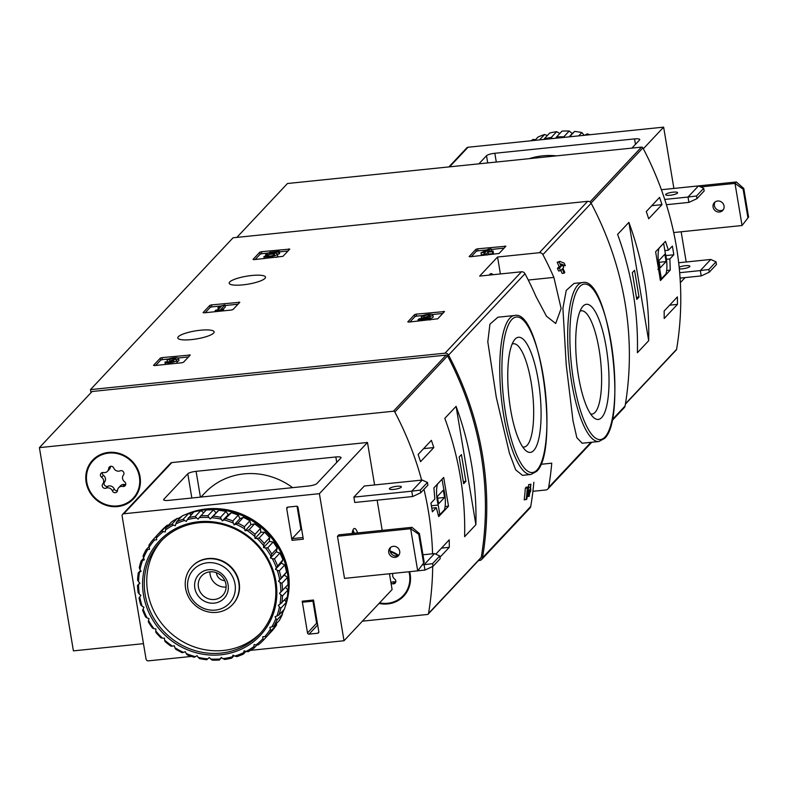 <?xml version="1.0" encoding="UTF-8"?>
<svg xmlns="http://www.w3.org/2000/svg" width="788" height="788" viewBox="0 0 788 788"><rect width="100%" height="100%" fill="white"/><g stroke="black" fill="none" stroke-linecap="round" stroke-linejoin="round"><path stroke-width="1.18" d="M532.915 491.308L545.867 489.969A3.477 3.26 -136.8 0 0 548.635 487.398A323.09 302.828 -136.8 0 0 551.758 463.186L540.883 464.299M478.503 560.544L479.715 560.416A3.477 3.26 -136.8 0 0 482.483 557.835A323.09 302.828 -136.8 0 0 448.549 355.102A3.477 3.26 -136.8 0 0 445.033 353.172L90.462 389.617L233.071 237.789L587.631 201.334A3.477 3.26 -136.8 0 1 591.158 203.265A323.09 302.828 -136.8 0 1 625.081 406.007A3.477 3.26 -136.8 0 1 624.283 407.613L612.01 420.684M522.474 475.341L530.925 474.474A79.903 21.621 -95.9 0 1 501.247 397.191A79.903 21.621 -95.9 0 1 514.584 315.495L497.868 317.219L489.929 324.193L487.802 341.825L496.302 397.369L509.393 453.061L515.697 469.884L522.474 475.331M526.207 499.69A323.09 302.828 43.2 0 0 527.339 487.939L525.34 488.146A323.09 302.828 43.2 0 1 524.217 499.887L526.876 498.981A323.09 302.828 -136.8 0 0 527.763 490.106L528.699 495.435L527.251 495.583M525.34 488.146L526.256 487.171L528.255 486.974L529.378 493.032C530.757 491.919 531.102 489.959 530.423 487.151L528.433 487.358A323.09 302.828 43.2 0 0 528.649 484.63L530.954 484.226L529.221 496.332L528.699 495.435M562.888 265.743L565.311 265.714A323.09 302.828 -136.8 0 0 564.159 263.123L559.835 261.38L557.185 262.286A323.09 302.828 43.2 0 1 559.135 266.551L557.431 268.363A323.09 302.828 43.2 0 1 558.584 270.954L560.583 270.747L562.287 268.935A323.09 302.828 43.2 0 1 564.129 273.2L562.13 273.406A323.09 302.828 43.2 0 0 560.859 270.451M582.155 443.23L598.87 441.516A79.903 21.621 -95.9 0 1 569.192 364.243A79.903 21.621 -95.9 0 1 582.519 282.547L574.078 283.414L566.257 290.378L562.908 308.216L566.227 364.893L573.024 420.891L576.836 437.685L582.155 443.22M553.875 277.406A323.09 302.828 -136.8 0 0 542.902 254.642A3.477 3.26 -136.8 0 0 539.376 252.712L497.553 257.016L479.646 276.086L521.469 271.781A3.477 3.26 43.2 0 1 524.995 273.712A323.09 302.828 43.2 0 1 535.968 296.475L546.478 316.215L555.688 323.504L561.125 308.502L553.875 277.406L528.255 280.036M533.85 482.256A323.09 302.828 43.2 0 1 530.728 506.467A3.477 3.26 43.2 0 1 529.94 508.073L481.685 559.45M477.597 248.831L475.932 249.313L469.136 256.553L470.131 256.77L499.07 253.48L505.876 246.24L477.597 248.831L477.932 250.83L476.267 251.323L471.254 256.652M416.241 314.146L414.577 314.639L407.78 321.878L408.775 322.095L437.724 318.805L444.521 311.565L416.241 314.146L416.576 316.155L414.912 316.648L409.908 321.977M211.529 304.887L209.864 305.38L203.068 312.619L204.062 312.836L231.347 310.029L233.012 309.536L239.808 302.296L211.529 304.887L211.864 306.896L210.199 307.379L205.185 312.718M161.993 357.624L160.338 358.116L153.532 365.356L154.537 365.573L181.811 362.766L183.476 362.273L190.272 355.033L161.993 357.624L162.328 359.633L160.673 360.116L155.66 365.455M261.488 251.697L259.823 252.18L253.027 259.419L254.022 259.636L282.971 256.346L289.767 249.107L261.488 251.697L261.823 253.697L260.158 254.189L255.154 259.518M251.746 275.505A18.41 4.048 170.5 0 1 265.517 277.14A18.41 4.048 170.5 0 1 248.023 284.173A18.41 4.048 170.5 0 1 229.19 283.217A18.41 4.048 170.5 0 1 251.746 275.505M200.349 330.231A18.41 4.048 170.5 0 1 214.109 331.876A18.41 4.048 170.5 0 1 196.616 338.909A18.41 4.048 170.5 0 1 177.792 337.954A18.41 4.048 170.5 0 1 200.349 330.231M528.649 484.63L530.649 484.423A323.09 302.828 43.2 0 1 530.423 487.151L530.59 487.063M557.185 262.286L559.175 262.089A323.09 302.828 43.2 0 1 561.135 266.344L559.135 266.551M557.431 268.363L559.431 268.156A323.09 302.828 43.2 0 1 560.583 270.747M564.129 273.2L564.789 272.5A323.09 302.828 -136.8 0 0 562.947 268.235L563.656 267.477A323.09 302.828 -136.8 0 0 562.504 264.886L561.499 264.985M562.504 264.886L561.795 265.635A323.09 302.828 -136.8 0 0 561.036 263.97L565.311 265.714M90.462 389.617L90.984 392.71M527.339 487.939L528.255 486.974M559.175 262.089L559.835 261.38M559.431 268.156L561.135 266.344M533.732 450.509A57.888 15.662 -95.9 0 1 525.724 450.529A57.888 15.662 -95.9 0 1 508.841 396.413A57.888 15.662 -95.9 0 1 514.357 340.002A57.888 15.662 -95.9 0 1 537.968 378.595A57.888 15.662 -95.9 0 1 533.732 450.509M512.131 344.09A51.939 14.046 -95.9 0 1 513.412 343.735A51.939 14.046 -95.9 0 1 531.999 388.031A51.939 14.046 -95.9 0 1 527.083 445.368A51.939 14.046 -95.9 0 1 524.03 447.062A51.939 14.046 -95.9 0 1 522.7 446.973M601.677 417.551A57.888 15.662 -95.9 0 1 593.659 417.571A57.888 15.662 -95.9 0 1 576.777 363.455A57.888 15.662 -95.9 0 1 582.302 307.044A57.888 15.662 -95.9 0 1 605.913 345.636A57.888 15.662 -95.9 0 1 601.677 417.551M580.067 311.142A51.939 14.046 -95.9 0 1 581.347 310.777A51.939 14.046 -95.9 0 1 599.934 355.073A51.939 14.046 -95.9 0 1 595.029 412.419A51.939 14.046 -95.9 0 1 591.975 414.104A51.939 14.046 -95.9 0 1 590.645 414.015M500.39 273.948L497.553 257.016M489.289 275.091A18.764 5.073 -95.9 0 1 490.993 273.623A18.764 5.073 -95.9 0 1 492.953 274.716M287.975 251.008L279.425 251.884M268.59 253.007L261.823 253.697M279.326 251.293L279.661 253.303L279.001 254.002L278.666 252.002L279.326 251.293L269.841 252.268L265.497 254.819L265.714 256.1M265.497 254.819L268.521 254.721A3.96 0.867 170.5 0 1 274.47 254.494A3.96 0.867 170.5 0 1 270.855 255.982A3.96 0.867 170.5 0 1 266.679 255.864L263.891 256.553A6.934 1.527 170.5 0 0 271.446 256.543A6.934 1.527 170.5 0 0 277.396 254.002A6.934 1.527 170.5 0 0 269.496 253.795L271.259 252.761L271.377 253.49M277.425 254.169L279.001 254.002M271.259 252.761L278.666 252.002M263.891 256.553L264.226 258.562A6.934 1.527 -9.5 0 0 264.266 258.582M275.977 257.38A6.934 1.527 -9.5 0 0 277.731 256.011L277.396 254.002M268.521 254.721L268.767 256.218M267.782 254.8L268.019 256.228M188.49 356.944L178.246 357.998M168.79 358.964L162.328 359.633M165.48 363.918A5.94 1.31 -9.5 0 0 165.313 364.322A5.94 1.31 -9.5 0 0 165.372 364.45M175.891 363.376A5.94 1.31 -9.5 0 0 177.034 362.362L176.699 360.352A5.94 1.31 170.5 0 1 171.055 362.618A5.94 1.31 170.5 0 1 164.978 362.313A5.94 1.31 170.5 0 1 165.145 361.919L167.864 362.027M167.332 361.692L167.036 359.909A5.94 1.31 170.5 0 1 173.33 357.91A5.94 1.31 170.5 0 1 178.59 358.343A5.94 1.31 170.5 0 1 176.019 359.889A5.94 1.31 170.5 0 1 176.699 360.352M167.036 359.909L169.696 359.633A3.172 0.699 170.5 0 1 172.671 358.619A3.172 0.699 170.5 0 1 175.734 358.648A2.768 0.611 170.5 0 1 175.832 358.776A2.768 0.611 170.5 0 1 172.444 359.939L170.878 360.737L171.774 360.648A2.768 0.611 170.5 0 1 173.852 360.894A2.768 0.611 170.5 0 1 173.084 361.465A3.172 0.699 170.5 0 1 169.716 362.165A3.172 0.699 170.5 0 1 167.716 361.859A3.172 0.699 170.5 0 1 167.805 361.643M170.878 360.737L171.094 361.997M170.947 361.14A3.172 0.699 -9.5 0 0 170.031 361.633L169.696 359.633M167.834 361.859L170.031 361.633M176.926 361.712A5.94 1.31 -9.5 0 0 178.925 360.343L178.59 358.343M238.015 304.207L225.102 305.527M220.079 306.049L211.864 306.896M225.004 304.936L218.936 306.473L217.99 307.478L221.398 306.217L218.286 309.536L215.154 310.492L222.738 309.714L223.408 309.014L220.936 309.26L225.004 304.936L225.338 306.946L223.398 309.014L223.703 310.817M222.738 309.714L222.935 310.896M215.154 310.492L215.351 311.674M217.99 307.478L218.335 309.477M442.728 313.466L432.484 314.52M423.038 315.495L416.576 316.155M430.1 318.569L430.199 318.539A5.94 1.31 -9.5 0 0 433.164 316.875L432.829 314.865A5.94 1.31 170.5 0 1 429.864 316.54L430.199 318.539M421.58 318.204L421.284 316.431L423.934 316.155A3.172 0.699 170.5 0 1 427.293 315.092A3.172 0.699 170.5 0 1 430.09 315.328A3.172 0.699 170.5 0 1 428.514 316.215L418.891 318.982L417.975 319.958L429.352 318.785L430.012 318.076L421.422 318.963L429.864 316.54M430.012 318.076L430.317 319.879M429.352 318.785L429.549 319.958M417.975 319.958L418.172 321.13M423.934 316.155L424.151 317.466M421.284 316.431A5.94 1.31 170.5 0 1 427.579 314.432A5.94 1.31 170.5 0 1 432.829 314.865M504.084 248.141L491.17 249.471M486.629 249.934L477.932 250.83M491.072 248.88L488.412 249.146L481.025 252.82L485.388 252.367L483.684 254.179L486.344 253.903L488.048 252.101L492.401 251.648L493.071 250.948L488.708 251.392L489.417 250.633L484.344 251.845L491.072 248.88L491.407 250.879L490.717 251.185M489.417 250.633L489.525 251.303M493.071 250.948L493.406 252.948L492.736 253.657L492.401 251.648M488.048 252.101L488.383 254.1L492.736 253.657M486.344 253.903L486.541 255.085M487.555 254.977L488.383 254.1M483.684 254.179L483.881 255.361M481.025 252.82L481.36 254.819L483.753 254.573M669.899 258.937L673.809 254.77A323.09 302.828 -136.8 0 0 672.361 246.083L668.451 250.239L665.427 241.364L655.626 251.786L660.442 280.538L670.233 270.107L669.899 258.937L666.451 259.291M625.396 404.146L676.281 349.971A1.389 1.3 -136.8 0 0 676.596 349.32A323.09 302.828 -136.8 0 0 642.89 147.898A1.389 1.3 -136.8 0 0 641.481 147.12L287.462 183.515L236.853 237.395M677.404 296.899A323.09 302.828 43.2 0 1 677.453 304.375L664.185 318.5A323.09 302.828 -136.8 0 0 664.146 311.024L677.404 296.899M646.288 211.539L659.556 197.414A323.09 302.828 43.2 0 1 661.969 204.644L648.701 218.768A323.09 302.828 -136.8 0 0 646.288 211.539M648.672 340.712A323.09 302.828 -136.8 0 0 628.873 222.383L648.672 340.712L637.394 352.719A323.09 302.828 43.2 0 0 617.595 234.391L628.873 222.383M673.809 254.77L665.85 255.588M668.451 250.239L664.855 250.614M670.233 270.107L666.668 270.471M661.368 278.834L665.939 273.968A15.287 4.137 84.1 0 0 665.249 252.987L663.634 243.334L659.063 248.2A15.287 4.137 84.1 0 0 659.753 269.171L661.368 278.834L659.989 278.972M657.832 269.368L659.753 269.171M660.127 267.94L666.096 261.586L664.865 254.229L658.896 260.582L660.127 267.94M659.182 262.296L666.096 261.586M669.633 305.183L677.453 304.375M651.774 205.698L661.969 204.644M630.223 277.721L629.71 275.436M636.783 299.42L639.019 297.037L634.547 270.294L632.311 272.678L636.783 299.42M636.428 297.303L639.019 297.037M696.523 195.966L688.013 197.049L698.464 185.919L703.714 188.312L704.157 190.982L696.976 198.635L696.523 195.966L703.714 188.312M666.421 204.703L688.909 202.398L696.976 198.635M688.909 202.398L688.013 197.049L664.737 199.433M698.464 185.919L661.398 189.731M708.836 269.496L700.325 270.579L710.766 259.459L716.016 261.843L716.469 264.522L709.279 272.175L708.836 269.496L716.016 261.843M680.083 278.105L701.221 275.928L709.279 272.175M701.221 275.928L700.325 270.579L679.67 272.707M710.766 259.459L678.675 262.759M478.887 163.835L486.511 155.719A6.944 1.527 170.5 0 1 494.825 153.276L634.557 138.905A6.944 1.527 170.5 0 1 639.748 139.525A6.944 1.527 170.5 0 1 639.551 139.988L631.937 148.105M673.888 188.411L663.634 127.144L468.013 147.257A2.088 1.95 -136.8 0 0 466.821 147.839L448.904 166.918M686.2 261.99L681.147 231.78M556.426 155.866A68.783 64.468 -136.8 0 0 529.3 158.654M663.634 127.144L643.343 148.755M685.087 277.593L680.349 282.636M663.092 189.553L736.327 181.989L743.793 188.46L743.123 189.169L735.007 183.397L700.68 186.933M673.07 192.164A6.077 1.34 170.5 0 1 677.611 192.705A6.077 1.34 170.5 0 1 670.164 195.247A6.077 1.34 170.5 0 1 665.624 194.715A6.077 1.34 170.5 0 1 673.07 192.164M679.158 267.181A6.077 1.34 170.5 0 1 685.373 265.704A6.077 1.34 170.5 0 1 689.914 266.245A6.077 1.34 170.5 0 1 682.467 268.787A6.077 1.34 170.5 0 1 679.325 268.846M736.327 181.989L735.007 183.397L742.05 225.516L747.94 217.912L743.123 189.169M717.641 200.999A5.733 5.368 43.2 0 1 722.744 210.435A5.733 5.368 43.2 0 1 713.701 208.889A5.733 5.368 43.2 0 1 717.641 200.999M747.94 217.912L742.05 225.516L673.691 232.549M715.12 201.945A5.733 5.368 -136.8 0 0 723.335 209.667M748.6 217.202L743.793 188.46M559.805 133.487L556.673 131.675A74.693 70.004 -136.8 0 0 549.679 133.034L544.203 138.855A74.693 70.004 -136.8 0 1 551.196 137.506L552.565 138.56M556.673 131.675L551.196 137.506M547.365 135.487L544.557 134.512L539.485 139.909M544.557 134.512A74.693 70.004 -136.8 0 0 537.987 137.073L534.875 140.382M535.495 139.722L533.259 139.427L532.097 140.668M533.259 139.427A74.693 70.004 -136.8 0 0 530.895 140.796M589.926 134.728A74.693 70.004 -136.8 0 0 587.188 133.881L586.026 135.122M584.233 135.309L581.849 132.561L578.737 135.871M581.849 132.561A74.693 70.004 -136.8 0 0 574.659 131.419L569.586 136.816M569.222 131.025L563.755 136.846A74.693 70.004 -136.8 0 0 556.555 136.954L562.021 131.133A74.693 70.004 -136.8 0 1 569.222 131.025L572.255 133.566L569.153 136.856M587.188 133.881L584.735 135.26M574.659 131.419L572.255 133.566M563.755 136.846L564.238 137.368M555.579 138.255L556.555 136.954M543.907 139.456L544.203 138.855M434.838 498.981L430.928 503.138A323.09 302.828 43.2 0 1 432.376 511.826L436.286 507.669L438.709 516.613L448.51 506.182L443.693 477.439L433.902 487.861L434.838 498.981M143.475 643.658L73.412 650.868L39.4 447.633L393.419 411.238A1.389 1.3 43.2 0 1 394.827 412.016A323.09 302.828 43.2 0 1 421.619 480.119M423.964 489.318A323.09 302.828 43.2 0 1 432.573 553.797M432.691 566.464A323.09 302.828 43.2 0 1 428.534 613.438A1.389 1.3 43.2 0 1 427.421 614.473L362.411 621.161M39.4 447.633L92.127 391.488L446.146 355.102A1.389 1.3 43.2 0 1 447.554 355.871A323.09 302.828 43.2 0 1 481.261 557.293A1.389 1.3 43.2 0 1 480.946 557.943L428.209 614.088M420.536 461.709A323.09 302.828 -136.8 0 0 418.123 454.469L431.381 440.354A323.09 302.828 43.2 0 1 433.804 447.584L420.536 461.709M435.981 554.26A323.09 302.828 -136.8 0 0 435.981 553.964L449.239 539.839A323.09 302.828 43.2 0 1 449.288 547.315L439.97 557.224M444.816 418.349A323.09 302.828 43.2 0 1 464.615 536.687L475.893 524.68A323.09 302.828 -136.8 0 0 456.085 406.352L444.816 418.349M390.06 551.009A28.141 26.378 43.2 0 1 398.492 555.323M409.642 571.684A28.141 26.378 43.2 0 1 403.722 596.122A28.141 26.378 43.2 0 1 379.048 603.431M108.567 452.42A28.141 26.378 43.2 0 1 136.974 467.826A28.141 26.378 43.2 0 1 133.605 498.765A28.141 26.378 43.2 0 1 95.043 498.725A28.141 26.378 43.2 0 1 92.58 460.231A28.141 26.378 43.2 0 1 108.567 452.42M134.098 498.223A28.141 26.378 43.2 0 1 123.706 504.478M87.498 470.475A28.141 26.378 43.2 0 1 93.092 459.709M404.205 595.58A28.141 26.378 43.2 0 1 393.813 601.835M207.49 562.76A24.595 23.049 43.2 0 1 233.839 596.161A24.595 23.049 43.2 0 1 193.04 600.357A24.595 23.049 43.2 0 1 207.49 562.76M208.662 569.714A17.375 16.282 43.2 0 1 227.259 593.305A17.375 16.282 43.2 0 1 198.448 596.26A17.375 16.282 43.2 0 1 208.662 569.714M207.746 558.869A27.797 26.053 43.2 0 1 235.799 574.088A27.797 26.053 43.2 0 1 232.48 604.642A27.797 26.053 43.2 0 1 194.38 604.603A27.797 26.053 43.2 0 1 191.957 566.582A27.797 26.053 43.2 0 1 207.746 558.869M209.864 571.842A14.361 13.465 43.2 0 1 224.363 579.702A14.361 13.465 43.2 0 1 222.64 595.492A14.361 13.465 43.2 0 1 202.959 595.472A14.361 13.465 43.2 0 1 201.708 575.831A14.361 13.465 43.2 0 1 209.864 571.842M226.117 587.011A14.361 13.465 43.2 0 1 209.953 571.832M224.816 580.608A8.333 7.811 43.2 0 1 216.424 572.728M436.286 507.669L431.794 508.132M448.51 506.182L445.112 506.536M442.098 479.212L437.527 484.078A15.287 4.137 84.1 0 0 438.217 505.049L439.832 514.702L444.402 509.836A15.287 4.137 84.1 0 0 443.713 488.865L442.029 479.222M431.391 505.748L438.217 505.049M438.128 514.879L439.832 514.702M443.339 490.106L437.37 496.46L438.601 503.808L444.57 497.455L443.339 490.106M437.655 498.164L444.57 497.455M423.609 448.628L433.804 447.584M441.467 548.113L449.288 547.315M461.433 454.617L459.187 457.001L463.669 483.743L465.905 481.36L461.433 454.617M475.893 524.68L456.085 406.352M463.314 481.626L465.905 481.36M86.808 482.197A27.442 25.728 43.2 0 1 93.092 460.714A27.442 25.728 43.2 0 1 130.709 460.744A27.442 25.728 43.2 0 1 133.103 498.292A27.442 25.728 43.2 0 1 105.789 504.507A27.442 25.728 43.2 0 1 86.808 482.197M112.408 490.934A4.807 4.501 -136.8 0 0 106.055 488.166A2.748 2.571 -136.8 0 1 102.745 483.98A4.807 4.501 43.2 0 0 101.622 477.262A2.748 2.571 -136.8 0 1 103.435 472.544A4.807 4.501 -136.8 0 0 108.665 468.594A2.748 2.571 -136.8 0 1 113.787 468.062A4.807 4.501 -136.8 0 0 120.14 470.83A2.748 2.571 -136.8 0 1 123.44 475.016A4.807 4.501 -136.8 0 0 124.563 481.734A2.748 2.571 -136.8 0 1 122.751 486.452A4.807 4.501 -136.8 0 0 117.52 490.412A2.748 2.571 -136.8 0 1 112.408 490.934L114.23 488.993A4.807 4.501 -136.8 0 0 107.877 486.226L106.055 488.166M93.092 460.714L94.087 459.65A27.442 25.728 43.2 0 1 103.484 453.455M139.683 487.467A27.442 25.728 43.2 0 1 134.098 497.228L133.103 498.292M102.302 472.573A2.748 2.571 -136.8 0 0 103.445 475.322A4.807 4.501 -136.8 0 1 104.568 482.039A2.748 2.571 -136.8 0 0 107.877 486.226M107.513 471.273L109.335 469.333A4.807 4.501 -136.8 0 0 110.487 466.644L108.665 468.594M118.673 487.723L120.495 485.782A4.807 4.501 -136.8 0 1 124.573 484.512A2.748 2.571 -136.8 0 0 125.706 484.482M114.23 488.993A2.748 2.571 -136.8 0 0 117.481 490.697M390.237 551.758A27.442 25.728 43.2 0 1 397.812 555.639M408.972 571.753A27.442 25.728 43.2 0 1 403.21 595.649A27.442 25.728 43.2 0 1 379.58 602.869M392.946 573.398A4.807 4.501 -136.8 0 0 394.68 579.101A2.748 2.571 -136.8 0 1 392.867 583.81A4.807 4.501 -136.8 0 0 391.134 583.81M409.799 584.824A27.442 25.728 43.2 0 1 404.205 594.585L403.21 595.649M390.966 582.805A4.807 4.501 -136.8 0 1 394.69 581.869A2.748 2.571 -136.8 0 0 395.822 581.84M422.959 554.782L434.513 553.6L439.763 555.983L440.216 558.662L433.026 566.316L432.573 563.637L424.072 564.72L424.968 570.069L433.026 566.316M434.513 553.6L424.072 564.72L422.338 564.898M439.763 555.983L432.573 563.637M424.968 570.069L417.748 570.808M412.656 496.529L354.767 502.478L353.871 497.13L364.322 486.009L422.21 480.059L427.46 482.443L427.904 485.122L420.723 492.776L420.27 490.097L411.76 491.18L412.656 496.529L420.723 492.776M422.21 480.059L411.76 491.18L353.871 497.13M427.46 482.443L420.27 490.097M168.819 500.37L308.561 486.009A6.944 1.527 -9.5 0 0 316.865 483.556L340.83 458.045A6.944 1.527 -9.5 0 0 341.027 457.582A6.944 1.527 -9.5 0 0 335.836 456.971L196.094 471.332A6.944 1.527 -9.5 0 0 187.79 473.785L163.825 499.296A6.944 1.527 -9.5 0 0 163.628 499.759A6.944 1.527 -9.5 0 0 168.819 500.37M288.113 507.088L286.704 508.585L292.013 540.341L292.121 538.657L300.908 529.3L297.056 506.3M314.964 608.72L314.215 608.799M286.704 508.585A1.389 1.3 43.2 0 1 287.807 507.117L296.455 506.231A1.389 1.3 43.2 0 1 298.012 507.423L303.321 539.179L292.013 540.341M191.484 656.424L148.38 660.856A2.088 1.95 43.2 0 1 146.046 659.054L122.11 515.992A2.088 1.95 43.2 0 1 123.765 513.776L319.396 493.672L344.011 640.742L250.515 650.356M197.177 655.843L196.675 655.892M302.198 601.185L313.506 600.023L318.815 631.769A1.389 1.3 43.2 0 1 317.712 633.247L309.063 634.133A1.389 1.3 43.2 0 1 307.507 632.931L302.198 601.185L302.671 602.209L313.673 601.037M317.574 624.352A1.389 1.3 43.2 0 1 316.628 623.229L312.934 601.155M344.011 640.742L392.099 589.542L389.459 573.763M122.583 514.357L170.671 463.157A2.088 1.95 43.2 0 1 171.853 462.576L367.484 442.472L374.596 484.955M319.396 493.672L367.484 442.472M352.157 533.476A13.199 3.576 -95.9 0 1 354.403 528.472A13.199 3.576 -95.9 0 1 357.614 532.915M424.22 562.307L419.413 533.565L411.986 527.32L338.791 534.845L337.471 536.264L344.514 578.382L417.709 570.857L424.22 562.307L417.709 570.857L410.656 528.738L337.471 536.264M377.147 500.183L382.2 530.383M292.614 487.644A68.783 64.468 -136.8 0 0 204.841 492.993L201.019 497.061M396.817 486.294A6.077 1.34 170.5 0 1 401.358 486.836A6.077 1.34 170.5 0 1 395.586 489.161A6.077 1.34 170.5 0 1 389.361 488.846A6.077 1.34 170.5 0 1 396.817 486.294M390.779 547.276A5.733 5.368 -136.8 0 0 398.994 554.998M393.301 546.33A5.733 5.368 43.2 0 1 398.403 555.767A5.733 5.368 43.2 0 1 390.543 555.767A5.733 5.368 43.2 0 1 393.301 546.33M419.413 533.565L418.743 534.274L423.56 563.016M418.743 534.274L410.656 528.738L411.986 527.32M352.896 530.176A13.199 3.576 -95.9 0 1 354.285 533.259M352.364 532.097A10.421 2.817 -95.9 0 1 353.191 533.368M178.118 518.543A72.959 68.379 43.2 0 1 181.595 516.534M186.254 514.259A72.959 68.379 43.2 0 1 265.152 529.26A72.959 68.379 43.2 0 1 285.059 607.055M284.133 609.439A72.959 68.379 43.2 0 1 282.252 613.596M219.389 660.019A74.693 70.004 43.2 0 1 212.189 660.127L209.155 657.586L207.746 658.876A73.304 68.704 43.2 0 1 198.182 657.35L197.049 655.655L195.414 656.67A73.304 68.704 43.2 0 1 186.155 653.528L185.328 651.676L183.525 652.385A73.304 68.704 43.2 0 1 174.847 647.716L174.345 645.776L172.424 646.15A73.304 68.704 43.2 0 1 164.603 640.102L164.446 638.132L162.466 638.162A73.304 68.704 43.2 0 1 155.728 630.922L155.916 628.972L153.936 628.657A73.304 68.704 43.2 0 1 148.489 620.432L149.021 618.57L147.1 617.92A73.304 68.704 43.2 0 1 143.111 608.976L143.968 607.252L142.175 606.287A73.304 68.704 43.2 0 1 139.762 596.88L140.914 595.354L139.299 594.103A73.304 68.704 43.2 0 1 138.53 584.538L139.949 583.238L138.56 581.751A73.304 68.704 43.2 0 1 139.466 572.295L141.101 571.28L139.978 569.586A73.304 68.704 43.2 0 1 142.539 560.544L144.342 559.844L143.524 557.993A73.304 68.704 43.2 0 1 147.651 549.64L149.572 549.266L149.07 547.325A73.304 68.704 43.2 0 1 154.645 539.898L156.625 539.869L156.467 537.899A73.304 68.704 43.2 0 1 163.323 531.634L165.293 531.949L165.48 529.999A73.304 68.704 43.2 0 1 173.399 525.094L175.31 525.744L175.842 523.872A73.304 68.704 43.2 0 1 184.579 520.474L186.372 521.429L187.229 519.706A73.304 68.704 43.2 0 1 196.527 517.903L198.143 519.154L199.295 517.617A73.304 68.704 43.2 0 1 208.879 517.48L210.268 518.977L211.686 517.686A73.304 68.704 43.2 0 1 221.251 519.203L222.374 520.907L224.009 519.893A73.304 68.704 43.2 0 1 233.278 523.035L234.095 524.877L235.907 524.178A73.304 68.704 43.2 0 1 244.576 528.837L245.078 530.777L246.999 530.413A73.304 68.704 43.2 0 1 254.829 536.451L254.987 538.431L256.967 538.401A73.304 68.704 43.2 0 1 263.704 545.641L263.517 547.591L265.487 547.906A73.304 68.704 43.2 0 1 270.944 556.121L270.412 557.993L272.323 558.643A73.304 68.704 43.2 0 1 276.312 567.587L275.465 569.31L277.258 570.276A73.304 68.704 43.2 0 1 279.671 579.673L278.519 581.209L280.134 582.45A73.304 68.704 43.2 0 1 280.892 592.024L279.484 593.315L280.873 594.812A73.304 68.704 43.2 0 1 279.957 604.258L278.322 605.273L279.445 606.977A73.304 68.704 43.2 0 1 276.884 616.019L275.081 616.718L275.908 618.56A73.304 68.704 43.2 0 1 271.781 626.923L269.86 627.297L270.353 629.238A73.304 68.704 43.2 0 1 264.778 636.655L262.798 636.684L262.956 638.664A73.304 68.704 43.2 0 1 256.11 644.919L254.13 644.604L253.943 646.554A73.304 68.704 43.2 0 1 246.033 651.469L244.113 650.819L243.591 652.681A73.304 68.704 43.2 0 1 234.844 656.089L233.051 655.124L232.204 656.857A73.304 68.704 43.2 0 1 222.896 658.65L221.28 657.409L219.389 660.019L221.605 657.655M207.746 658.876L206.751 659.733A74.693 70.004 43.2 0 1 199.561 658.591L198.182 657.35M195.414 656.67L194.222 657.261A74.693 70.004 43.2 0 1 187.258 654.907L186.155 653.528M183.525 652.385L182.166 652.691A74.693 70.004 43.2 0 1 175.645 649.184L174.847 647.716M172.424 646.15L170.966 646.15A74.693 70.004 43.2 0 1 165.076 641.599L164.603 640.102M162.466 638.162L160.949 637.837A74.693 70.004 43.2 0 1 155.876 632.39L155.728 630.922M153.936 628.657L152.419 628.006A74.693 70.004 43.2 0 1 148.321 621.83L148.489 620.432M147.1 617.92L145.642 616.965A74.693 70.004 43.2 0 1 142.648 610.237L143.111 608.976M139.299 594.103L138.117 592.586A74.693 70.004 43.2 0 1 137.545 585.385L139.752 583.031M138.56 581.751L137.585 579.998A74.693 70.004 43.2 0 1 138.274 572.896L140.559 570.463M139.978 569.586L139.259 567.646A74.693 70.004 43.2 0 1 141.18 560.849L143.633 558.239M143.524 557.993L143.081 555.914A74.693 70.004 43.2 0 1 146.184 549.63L149.031 546.606M149.07 547.325L148.942 545.158A74.693 70.004 43.2 0 1 153.128 539.573L156.645 535.84M156.467 537.899L156.654 535.692L162.131 529.871A74.693 70.004 43.2 0 1 167.273 525.163L161.806 530.994L163.323 531.634M156.654 535.692A74.693 70.004 43.2 0 1 161.806 530.994M165.48 529.999L165.992 527.822L171.459 522.001A74.693 70.004 43.2 0 1 177.418 518.307L171.942 524.138L173.399 525.094M165.992 527.822A74.693 70.004 43.2 0 1 171.942 524.138M175.842 523.872L176.67 521.774L182.136 515.953A74.693 70.004 43.2 0 1 188.706 513.392L183.24 519.213L184.579 520.474M176.67 521.774A74.693 70.004 43.2 0 1 183.24 519.213M187.229 519.706L193.828 511.914A74.693 70.004 43.2 0 1 200.822 510.555L195.345 516.386L196.527 517.903M188.362 517.736A74.693 70.004 43.2 0 1 195.345 516.386M199.295 517.617L206.18 510.013A74.693 70.004 43.2 0 1 213.381 509.905L207.904 515.726L208.879 517.48M200.704 515.835A74.693 70.004 43.2 0 1 207.904 515.726M211.686 517.686L218.808 510.299A74.693 70.004 43.2 0 1 225.998 511.442L220.532 517.263L221.251 519.203M213.341 516.12A74.693 70.004 43.2 0 1 220.532 517.263M224.009 519.893L231.347 512.761A74.693 70.004 43.2 0 1 238.311 515.125L232.834 520.947L233.278 523.035M225.87 518.593A74.693 70.004 43.2 0 1 232.834 520.947M235.907 524.178L237.927 523.163L243.393 517.342A74.693 70.004 43.2 0 1 249.914 520.848L244.447 526.67L244.576 528.837M237.927 523.163A74.693 70.004 43.2 0 1 244.447 526.67M246.999 530.413L249.126 529.703L254.603 523.882A74.693 70.004 43.2 0 1 260.483 528.423L255.016 534.254L254.829 536.451M249.126 529.703A74.693 70.004 43.2 0 1 255.016 534.254M256.967 538.401L259.144 538.017L264.62 532.195A74.693 70.004 43.2 0 1 269.683 537.633L264.216 543.464L263.704 545.641M259.144 538.017A74.693 70.004 43.2 0 1 264.216 543.464M265.487 547.906L267.674 547.847L273.141 542.026A74.693 70.004 43.2 0 1 277.238 548.202L271.771 554.023L270.944 556.121M267.674 547.847A74.693 70.004 43.2 0 1 271.771 554.023M272.323 558.643L274.441 558.889L279.917 553.068A74.693 70.004 43.2 0 1 282.922 559.795L276.312 567.587M274.441 558.889A74.693 70.004 43.2 0 1 277.445 565.617M277.258 570.276L279.267 570.817L284.734 564.996A74.693 70.004 43.2 0 1 286.546 572.058L279.671 579.673M279.267 570.817A74.693 70.004 43.2 0 1 281.08 577.89M280.134 582.45L281.976 583.268L287.453 577.446A74.693 70.004 43.2 0 1 288.024 584.637L280.892 592.024M281.976 583.268A74.693 70.004 43.2 0 1 282.547 590.468M280.873 594.812L282.508 595.856L287.975 590.035A74.693 70.004 43.2 0 1 287.295 597.137L279.957 604.258M282.508 595.856A74.693 70.004 43.2 0 1 281.818 602.958M279.445 606.977L280.833 608.208L286.31 602.377A74.693 70.004 43.2 0 1 284.379 609.173L278.913 615.004L276.884 616.019M280.833 608.208A74.693 70.004 43.2 0 1 278.913 615.004M275.908 618.56L277.012 619.939L282.478 614.108A74.693 70.004 43.2 0 1 279.376 620.392L273.909 626.224L271.781 626.923M277.012 619.939A74.693 70.004 43.2 0 1 273.909 626.224M270.353 629.238L271.151 630.695L276.627 624.874A74.693 70.004 43.2 0 1 272.431 630.449L266.965 636.28L264.778 636.655M271.151 630.695A74.693 70.004 43.2 0 1 266.965 636.28M262.956 638.664L263.438 640.161L268.895 634.212M263.438 640.161A74.693 70.004 43.2 0 1 258.287 644.86L256.11 644.919M253.943 646.554L254.1 648.031L257.046 644.899M254.1 648.031A74.693 70.004 43.2 0 1 248.151 651.715L246.033 651.469M243.591 652.681L243.423 654.079L245.915 651.43M243.423 654.079A74.693 70.004 43.2 0 1 236.853 656.64L234.844 656.089M232.204 656.857L231.731 658.118L234.046 655.655M231.731 658.118A74.693 70.004 43.2 0 1 224.738 659.467L222.896 658.65M220.128 658.935A73.304 68.704 43.2 0 1 210.554 659.073M137.545 585.385L138.53 584.538M138.274 572.896L139.466 572.295M141.18 560.849L142.539 560.544M146.184 549.63L147.651 549.64M153.128 539.573L154.645 539.898M220.847 654.798A69.137 64.793 43.2 0 1 146.814 560.918A69.137 64.793 43.2 0 1 261.488 549.128A69.137 64.793 43.2 0 1 220.847 654.798M220.955 653.104A67.748 63.493 43.2 0 1 152.557 616.019A67.748 63.493 43.2 0 1 160.663 541.543A67.748 63.493 43.2 0 1 253.519 541.642A67.748 63.493 43.2 0 1 259.429 634.301A67.748 63.493 43.2 0 1 220.955 653.104M260.651 632.961A67.748 63.493 43.2 0 1 223.437 650.455A67.748 63.493 43.2 0 1 155.512 614.216A67.748 63.493 43.2 0 1 161.934 540.243M192.114 566.424A27.797 26.053 43.2 0 1 230.362 566.286A27.797 26.053 43.2 0 1 232.637 604.475M178.521 518.681A72.959 68.379 43.2 0 1 180.767 517.411M189.159 513.628A72.959 68.379 43.2 0 1 193.592 512.161M198.477 510.929A72.959 68.379 43.2 0 1 287.61 594.644M287.177 597.255A72.959 68.379 43.2 0 1 286.093 602.052M283.306 610.326A72.959 68.379 43.2 0 1 282.055 613.163M168.327 525.33L167.273 525.163M179.319 518.957L177.418 518.307M191.189 514.722L188.706 513.392M203.629 512.722L200.822 510.555M218.808 510.299L216.07 512.801L213.381 509.905M231.347 512.761L228.175 514.722L225.998 511.442M243.393 517.342L239.897 518.701L238.311 515.125M254.603 523.882L250.879 524.601L249.914 520.848M264.62 532.195L260.789 532.245L260.483 528.423M273.141 542.026L269.319 541.415L269.683 537.633M279.917 553.068L276.214 551.817L277.238 548.202M284.734 564.996L281.267 563.134L282.922 559.795M287.453 577.446L284.32 575.023L286.546 572.058M287.975 590.035L285.473 587.346M286.31 602.377L284.675 599.924M282.478 614.108L281.602 612.138M276.627 624.874L276.312 623.663M142.175 606.287L140.825 605.036A74.693 70.004 43.2 0 1 139.013 597.964L139.762 596.88M278.519 581.209L284.32 575.023M275.465 569.31L281.267 563.134M270.412 557.993L276.214 551.817M263.517 547.591L269.319 541.415M254.987 538.431L260.789 532.245M245.078 530.777L250.879 524.601M234.095 524.877L239.897 518.701M222.374 520.907L228.175 514.722M210.268 518.977L216.07 512.801M548.635 487.398L590.97 442.324M612.217 419.699L625.081 406.007M542.902 254.642L591.158 203.265M448.549 355.102L524.995 273.712M482.483 557.835L530.728 506.467M539.376 252.712L587.631 201.334M445.033 353.172L521.469 271.781M537.002 470.022A78.17 21.148 -95.9 0 1 501.966 374.408A78.17 21.148 -95.9 0 1 534.284 340.012A78.17 21.148 -95.9 0 1 537.002 470.022M604.948 437.064A78.17 21.148 -95.9 0 1 569.911 341.45A78.17 21.148 -95.9 0 1 602.219 307.054A78.17 21.148 -95.9 0 1 604.948 437.064M288.772 248.89L288.95 249.973M259.823 252.18L260.158 254.189M189.278 354.817L189.455 355.91M160.338 358.116L160.673 360.116M171.774 360.648L171.971 361.81M238.803 302.08L238.991 303.173M209.864 305.38L210.199 307.379M443.526 311.349L443.703 312.432M414.577 314.639L414.912 316.648M504.872 246.023L505.059 247.107M475.932 249.313L476.267 251.323M591.049 203.087L642.89 147.898M625.455 403.771L676.596 349.32M589.985 201.955L641.481 147.12M487.713 162.929L486.511 155.719M496.292 162.042L494.825 153.276M635.463 144.342L634.557 138.905M468.013 147.257L449.613 166.839M481.261 557.293L428.534 613.438M447.554 355.871L394.827 412.016M446.146 355.102L393.419 411.238M104.568 482.039L102.745 483.98M103.445 475.322L101.622 477.262M124.573 484.512L122.751 486.452M394.69 581.869L392.867 583.81M196.094 471.332L200.418 497.13M187.79 473.785L191.839 498.006M163.825 499.296L163.963 500.124M123.765 513.776L171.853 462.576M335.836 456.971L336.742 462.398M318.835 632.045L317.712 633.247M317.682 624.963L309.063 634.133M316.628 623.229L307.507 632.931M297.992 511.885L298.741 511.806M298.268 513.54L299.016 513.461M292.121 538.657L303.045 537.534M547.847 489.003L591.768 442.245M529.221 496.351L527.221 496.558M530.925 474.474L536.608 471.382C559.293 451.711 541.11 308.689 514.584 315.495M598.87 441.516L604.544 438.423C627.238 418.753 609.045 275.731 582.519 282.547M164.978 362.313L165.313 364.322M302.671 602.209L313.683 601.077"/></g></svg>
